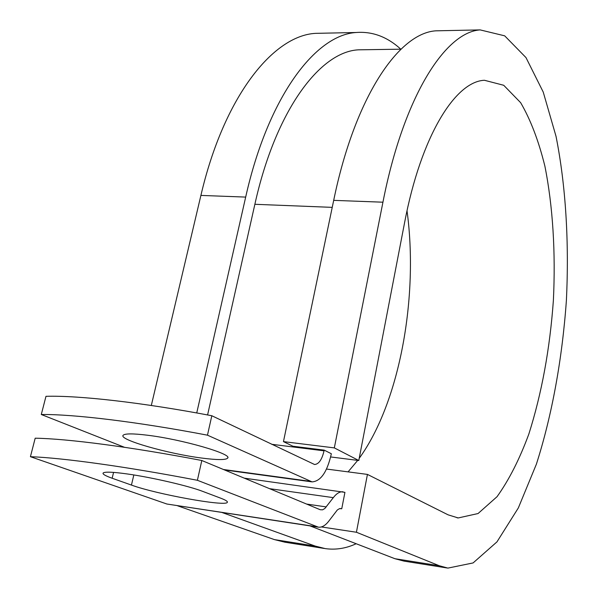 <?xml version="1.0" encoding="UTF-8"?>
<svg xmlns="http://www.w3.org/2000/svg" width="598" height="598" viewBox="0 0 598 598"><rect width="100%" height="100%" fill="white"/><g stroke="black" fill="none" stroke-linecap="round" stroke-linejoin="round"><path stroke-width="0.9" d="M127.239 473.952C112.798 471.949 104.762 471.635 103.14 473.003C102.378 474.079 105.39 475.829 112.162 478.243L131.44 485.075C156.19 494.195 225.827 506.82 227.307 502.365C227.92 501.49 225.693 500.085 220.625 498.149L202.715 491.384C188.759 485.95 151.757 477.361 127.239 473.952M147.302 435.202C181.986 439.351 232.824 454.099 227.651 458.128C225.723 460.064 217.156 460.049 201.96 458.083C168.442 453.882 118.628 439.732 123.113 435.299C124.825 433.483 132.883 433.445 147.302 435.202M207.476 435.18C137.263 421.769 73.928 414.175 41.292 414.504L45.979 396.317C78.667 395.345 141.876 402.439 211.819 415.745L207.476 435.18L312.074 481.883C320.7 481.293 327.076 472.143 331.187 454.428L331.322 453.733L324.183 450.13L292.915 446.235L283.459 441.616L334.327 447.895L358.793 460.512L330.642 456.947M211.819 415.745L314.533 464.497C318.801 464.212 321.971 459.653 324.041 450.832L324.183 450.13M41.292 414.504L124.451 447.289M244.283 478.161L344.934 492.348L341.75 508.756L339.492 508.651L337.339 509.952L328.982 520.88C325.521 525.448 322.001 527.548 318.42 527.174L197.392 480.291L201.81 460.505C131.261 446.975 67.761 438.715 35.192 438.199L30.423 456.693C62.94 457.881 126.574 466.657 197.392 480.291M318.42 527.174L166.879 504.017L30.423 456.693M343.013 491.803C339.799 491.489 336.569 493.432 333.318 497.641L324.849 508.502L322.591 509.832L320.222 509.728L201.81 460.505M365.371 49.724L358.389 49.828C320.02 51.727 275.641 110.271 254.868 204.292L207.588 414.945M341.75 508.756L340.105 508.517M323.481 33.189L315.4 33.361C272.89 35.738 223.846 96.786 200.906 195.419L151.309 405.481M400.795 49.193C387.302 36.829 372.434 31.268 356.169 32.501C315.43 34.848 268.083 96.786 245.681 197.086L196.742 412.956M447.035 567.965L404.061 561.133L394.927 558.711L439.298 565.745L356.423 532.25L367.434 474.408L448.104 514.841L458.195 517.95L478.064 513.54L497.05 496.684C508.958 480.059 519.55 459.204 528.826 434.103C541.713 393.499 549.898 348.918 553.382 300.368C555.714 252.648 552.888 206.205 544.883 166.132C538.634 140.792 530.553 119.645 520.656 102.692L503.725 85.282L484.425 80.274C455.257 81.463 421.007 136.045 404.577 222.71L358.793 460.512M442.894 30.685L435.845 30.827C398.746 33.107 354.95 96.794 333.691 200.36L283.459 441.616M439.298 565.745L447.902 568.1L473.093 562.935L496.968 541.87L518.331 507.941L536.384 464.183C552.074 415.206 562.255 358.688 566.381 300.57C569.221 242.429 565.828 185.701 556.028 136.337L543.246 92.107L525.986 57.587L504.682 35.828L480.149 29.9C445.196 32.135 403.515 96.794 382.937 202.199L334.327 447.895M177.599 505.803L274.437 539.605L284.91 542.207L324.236 548.456M274.437 539.605L315.206 546.071L325.245 548.613C335.71 550.07 346.018 548.441 356.176 543.731M348.081 471.874L357.716 460.378M359.211 458.337C399.845 402.222 418.72 296.69 407.021 210.795M315.206 546.071L222.239 512.576M367.434 474.408L326.523 469.049M321.38 526.943L356.423 532.25M394.927 558.711L310.026 525.896M113.568 472.39L112.162 478.243M166.879 504.017L316.843 526.763M223.48 469.512L309.869 481.27M306.617 504.069L326.291 506.91M269.563 488.671L333.318 497.641M271.679 444.292L324.041 450.832M254.868 204.292L332.234 207.364M133.832 474.954L131.44 485.075M200.906 195.419L245.681 197.086M333.691 200.36L382.937 202.199M227.651 458.128L227.778 457.545M224.556 469.961L311.745 481.839M358.389 49.828L400.989 49.186M227.404 501.931L227.307 502.365M315.4 33.361L356.169 32.501M457.066 517.793L458.195 517.95M435.845 30.827L480.149 29.9"/></g></svg>
